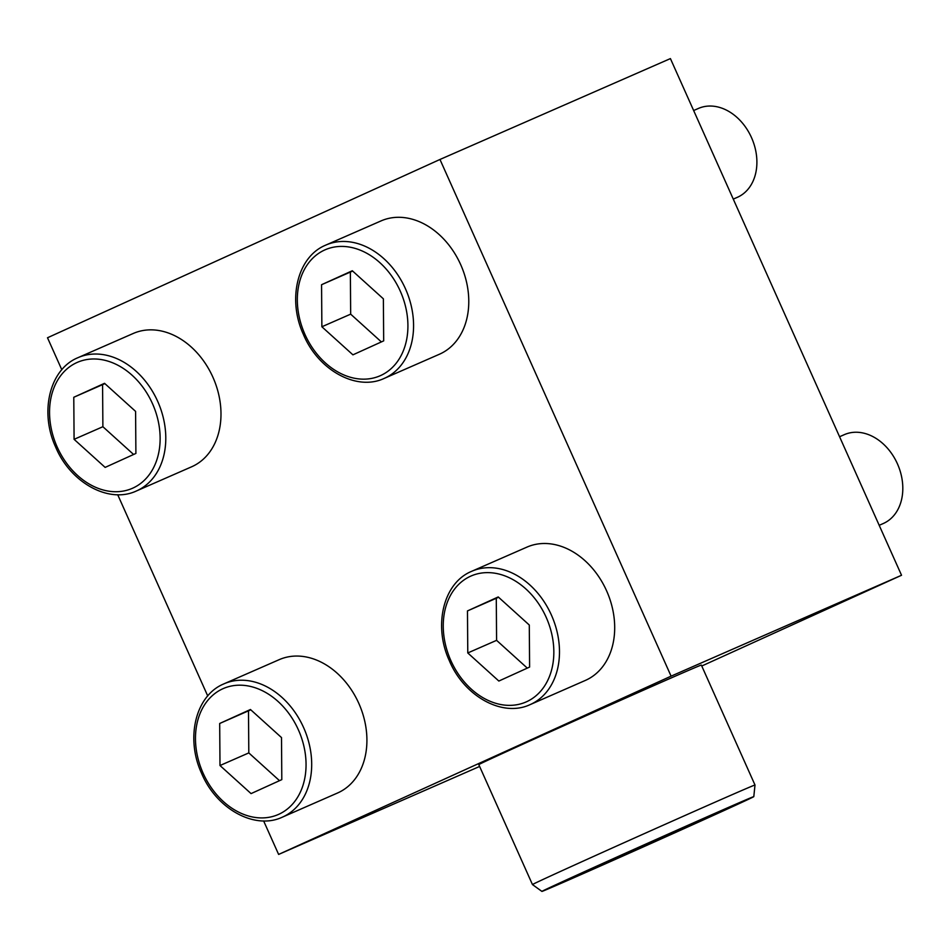 <?xml version="1.0" encoding="UTF-8"?>
<svg xmlns="http://www.w3.org/2000/svg" width="950" height="950" viewBox="0 0 950 950"><rect width="100%" height="100%" fill="white"/><g stroke="black" fill="none" stroke-linecap="round" stroke-linejoin="round"><path stroke-width="1.43" d="M686.268 827.201L706.907 817.606L689.486 825.063L588.81 870.438L686.268 827.201M77.52 357.877A72.77 55.421 66.4 0 1 78.054 357.639L133.261 333.462A72.77 55.421 66.4 0 1 213.216 377.91A72.77 55.421 66.4 0 1 191.627 466.794L136.42 490.972A72.77 55.421 66.4 0 0 158.009 402.076A72.77 55.421 66.4 0 0 78.054 357.639L77.496 357.877C49.4 369.716 39.544 412.264 55.623 447.011C70.395 482.553 108.692 504.046 136.42 490.972M471.224 571.508A72.77 55.421 66.4 0 1 471.746 571.283L526.965 547.105A72.77 55.421 66.4 0 1 606.919 591.553A72.77 55.421 66.4 0 1 585.331 680.438L530.124 704.615A72.77 55.421 66.4 0 0 551.701 615.719A72.77 55.421 66.4 0 0 471.746 571.283L471.2 571.52C443.104 583.359 433.247 625.896 449.326 660.654C464.099 696.196 502.396 717.689 530.124 704.615M263.625 820.919L278.623 854.43L671.092 676.151L439.969 159.469L47.5 337.761L61.809 369.752M117.705 494.713L207.729 695.946M325.304 245.314A72.77 55.421 66.4 0 1 325.838 245.076L381.045 220.911A72.77 55.421 66.4 0 1 460.999 265.347A72.77 55.421 66.4 0 1 439.411 354.243L384.204 378.409A72.77 55.421 66.4 0 0 405.793 289.512A72.77 55.421 66.4 0 0 325.838 245.076L325.28 245.326C297.184 257.153 287.327 299.701 303.406 334.447C318.179 369.989 356.476 391.483 384.204 378.409M279.181 659.668A72.77 55.421 66.4 0 1 359.136 704.104A72.77 55.421 66.4 0 1 337.547 793.001L282.34 817.166A72.77 55.421 66.4 0 0 303.917 728.282A72.77 55.421 66.4 0 0 223.963 683.834L223.416 684.083A72.77 55.421 66.4 0 1 223.963 683.834L279.181 659.668M439.969 159.469L670.415 58.591L901.538 575.261L701.765 666.009M278.623 854.43L479.619 766.448M517.702 746.534A121.897 0.831 -24.1 0 1 674.595 676.459A121.897 0.831 -24.1 0 1 701.349 665.071L755.001 785.021A121.897 0.831 155.9 0 0 728.246 796.397A121.897 0.831 155.9 0 0 604.996 851.271A121.897 0.831 155.9 0 0 532.463 884.569L478.8 764.619A121.897 0.831 -24.1 0 1 517.702 746.534M671.092 676.151L901.538 575.261M843.98 434.803A48.521 36.943 66.4 0 1 844.324 434.649A48.521 36.943 66.4 0 1 897.631 464.277A48.521 36.943 66.4 0 1 883.239 523.533L879.189 525.314M467.78 652.959L498.845 681.043L529.601 667.066L529.293 625.029L498.228 596.944L467.471 610.921L467.78 652.959L496.589 640.347L527.298 668.111M698.06 108.609A48.521 36.943 66.4 0 1 698.416 108.442A48.521 36.943 66.4 0 1 751.711 138.071A48.521 36.943 66.4 0 1 737.319 197.339L733.269 199.108M321.872 326.764L352.925 354.837L383.681 340.872L383.372 298.822L352.308 270.75L321.563 284.715L321.872 326.764L350.669 314.153L381.378 341.917M74.088 439.327L105.141 467.4L135.898 453.435L135.589 411.386L104.524 383.313L73.779 397.278L74.088 439.327L102.885 426.716L133.594 454.468M219.996 765.522L251.061 793.606L281.806 779.629L281.509 737.58L250.444 709.508L219.688 723.484L219.996 765.522L248.805 752.911L279.514 780.674M498.584 597.265L467.471 610.921M496.28 598.31L496.589 640.347M250.788 709.828L219.688 723.484M248.496 710.873L248.805 752.911M104.88 383.622L73.779 397.278M102.576 384.667L102.885 426.716M352.664 271.059L321.563 284.715M350.36 272.104L350.669 314.153M728.329 807.464A116.066 0.784 155.9 0 0 610.779 859.797A116.066 0.784 155.9 0 0 541.916 891.409A116.066 0.784 155.9 0 0 648.173 844.74A116.066 0.784 155.9 0 0 753.801 796.634A116.066 0.784 155.9 0 0 728.329 807.464M470.476 576.258A68.733 52.345 66.4 0 1 553.838 651.617A68.733 52.345 66.4 0 1 471.295 689.118A68.733 52.345 66.4 0 1 470.476 576.258M324.556 250.052A68.733 52.345 66.4 0 1 407.918 325.411A68.733 52.345 66.4 0 1 325.375 362.912A68.733 52.345 66.4 0 1 324.556 250.052M76.772 362.615A68.733 52.345 66.4 0 1 160.134 437.974A68.733 52.345 66.4 0 1 77.591 475.475A68.733 52.345 66.4 0 1 76.772 362.615M222.692 688.821A68.733 52.345 66.4 0 1 306.054 764.18A68.733 52.345 66.4 0 1 223.511 801.669A68.733 52.345 66.4 0 1 222.692 688.821M839.562 436.739L844.324 434.649M693.654 110.532L698.416 108.442M223.416 684.083C195.32 695.922 185.464 738.459 201.542 773.217C216.315 808.759 254.612 830.252 282.34 817.166M753.801 796.634L755.001 785.021M541.916 891.409L532.463 884.569"/></g></svg>
